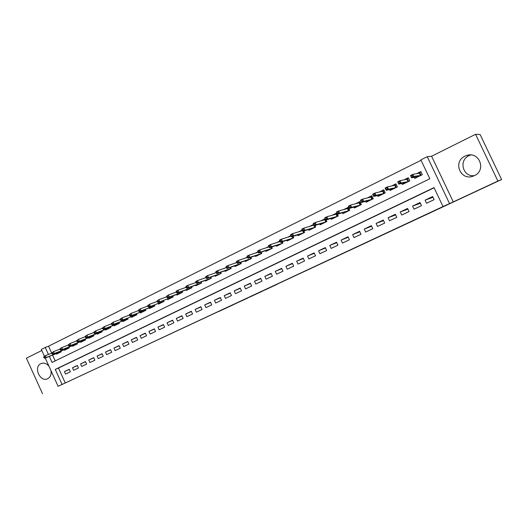 <?xml version="1.0" encoding="UTF-8"?>
<svg xmlns="http://www.w3.org/2000/svg" width="528" height="528" viewBox="0 0 528 528"><rect width="100%" height="100%" fill="white"/><g stroke="black" fill="none" stroke-linecap="round" stroke-linejoin="round"><path stroke-width="0.79" d="M264.799 290.07L276.659 284.539L264.799 290.07M48.965 366.221C46.616 363.495 44.042 362.584 41.243 363.482L40.854 363.653C33.271 366.914 39.956 382.338 47.441 378.84L47.705 378.721C50.424 377.177 51.52 374.491 50.985 370.656M470.745 154.975L469.075 155.635C458.297 160.321 462.917 177.395 474.461 175.606M474.309 175.679C486.717 170.419 479.266 150.876 466.613 155.496L465.003 156.143C452.489 161.674 460.535 181.236 473.227 176.128L474.309 175.679M219.259 311.289L233.904 304.491L219.259 311.289M434.115 187.796L58.489 368.062L65.287 382.985L58.1 386.305L45.236 358.024M501.6 179.533L497.897 181.064L475.576 134.31L480.097 134.501L501.6 179.533L58.1 386.305M475.576 134.31L431.587 156.242L453.281 201.901L497.897 181.064M453.281 201.901L443.018 206.554L434.023 187.605L55.255 369.435L62.086 384.443M65.287 382.985L443.018 206.554M249.982 296.987L263.168 290.829L249.935 296.881M247.83 297.997L227.08 307.553L247.83 297.997M41.818 350.506L26.4 358.195L42.517 393.69M176.319 292.057L175.963 292.235M186.061 287.258L185.46 287.549M195.928 282.394L195.083 282.81M205.927 277.471L204.818 278.012M216.058 272.474L214.685 273.154M226.321 267.419L224.677 268.231M236.722 262.297L234.802 263.241M247.256 257.103L245.051 258.192M257.935 251.843L255.44 253.07M268.765 246.503L265.96 247.883M279.734 241.098L276.626 242.629M290.855 235.62L287.437 237.303M302.135 230.063L298.386 231.911M313.573 224.426L309.487 226.439M325.169 218.711L320.74 220.895M330.99 218.48L331.373 219.298L338.21 215.945L336.811 212.975L332.152 215.272M342.395 212.843L342.797 213.695L349.727 210.296L348.322 207.306L343.715 209.57M353.965 207.134L354.38 208.019L361.403 204.567L359.984 201.557L355.443 203.795M365.686 201.333L366.122 202.257L373.243 198.759L371.811 195.73L367.33 197.934M377.573 195.459L378.022 196.416L385.249 192.872L383.803 189.816L379.394 191.994M389.624 189.486L390.1 190.496L397.419 186.899L395.967 183.823L391.624 185.968M401.841 183.427L402.343 184.49L409.768 180.84L408.302 177.745L404.032 179.85M426.545 203.26L434.141 199.67L432.656 196.541L425.066 200.152L426.545 203.26M414.031 209.187L421.516 205.643L420.044 202.541L412.566 206.092L414.031 209.187M401.689 215.021L409.075 211.53L407.616 208.448L400.237 211.952L401.689 215.021M389.525 220.777L396.805 217.338L395.36 214.276L388.087 217.734L389.525 220.777M377.527 226.459L384.707 223.06L383.275 220.018L376.101 223.43L377.527 226.459M365.699 232.056L372.775 228.703L371.356 225.687L364.28 229.046L365.699 232.056M354.024 237.58L361.007 234.274L359.601 231.271L352.625 234.59L354.024 237.58M342.514 243.025L349.404 239.765L348.005 236.788L341.121 240.055L342.514 243.025M331.162 248.398L337.953 245.183L336.567 242.22L329.776 245.447L331.162 248.398M319.955 253.697L326.66 250.529L325.281 247.586L318.589 250.767L319.955 253.697M308.906 258.931L315.52 255.803L314.153 252.879L307.54 256.021L308.906 258.931M297.997 264.092L304.524 261.004L303.164 258.1L296.644 261.202L297.997 264.092M287.232 269.188L293.674 266.138L292.327 263.254L285.892 266.31L287.232 269.188M276.613 274.21L282.968 271.201L281.629 268.336L275.279 271.359L276.613 274.21M266.125 279.173L272.402 276.203L271.075 273.359L264.805 276.335L266.125 279.173M255.776 284.071L261.967 281.14L260.654 278.309L254.463 281.252L255.776 284.071M245.56 288.908L251.671 286.011L250.364 283.199L244.253 286.103L245.56 288.908M235.468 293.68L241.507 290.822L240.207 288.031L234.175 290.895L235.468 293.68M225.509 298.393L231.469 295.574L230.182 292.796L224.228 295.627L225.509 298.393M215.675 303.046L221.562 300.26L220.282 297.502L214.401 300.293L215.675 303.046M205.966 307.646L211.774 304.894L210.507 302.148L204.699 304.907L205.966 307.646M196.37 312.18L202.112 309.467L200.851 306.735L195.116 309.461L196.37 312.18M186.899 316.661L192.568 313.982L191.314 311.269L185.651 313.962L186.899 316.661M177.547 321.09L183.143 318.443L181.903 315.744L176.306 318.404L177.547 321.09M168.3 325.466L173.831 322.846L172.597 320.166L167.072 322.793L168.3 325.466M159.172 329.789L164.637 327.202L163.409 324.535L157.951 327.129L159.172 329.789M150.15 334.052L155.549 331.498L154.328 328.852L148.936 331.412L150.15 334.052M141.24 338.27L146.573 335.749L145.365 333.115L140.032 335.65L141.24 338.27M132.429 342.441L137.702 339.946L136.501 337.326L131.234 339.834L132.429 342.441M123.73 346.559L128.938 344.091L127.743 341.491L122.542 343.966L123.73 346.559M115.13 350.625L120.278 348.19L119.09 345.602L113.949 348.051L115.13 350.625M106.63 354.651L111.718 352.242L110.537 349.668L105.455 352.084L106.63 354.651M98.228 358.624L103.257 356.242L102.089 353.687L97.066 356.077L98.228 358.624M89.925 362.551L94.895 360.202L93.733 357.661L88.77 360.017L89.925 362.551M81.715 366.439L86.632 364.115L85.477 361.581L80.566 363.917L81.715 366.439M73.603 370.28L78.461 367.976L77.312 365.462L72.461 367.772L73.603 370.28M69.241 369.296L64.442 371.58L65.578 374.075L70.382 371.798L69.241 369.296M421.06 160.281L48.543 346.21L51.718 353.179M52.595 355.12L55.229 360.895M414.229 177.276L414.757 178.398L422.294 174.695L420.816 171.58L416.612 173.653M326.099 219.925L326.852 221.522L320.107 224.829L319.73 224.03M314.926 225.489L315.638 227.02L308.986 230.281L308.623 229.508M303.897 230.98L304.583 232.445L298.016 235.666L297.667 234.914M293.014 236.392L293.674 237.798L287.192 240.973L286.849 240.24M282.269 241.725L282.902 243.078L276.514 246.213L276.177 245.5M271.669 246.985L272.276 248.292L265.967 251.387L265.643 250.688M261.202 252.173L261.789 253.44L255.559 256.489L255.242 255.809M250.866 257.294L251.44 258.515L245.289 261.532L244.979 260.865M240.669 262.343L241.217 263.531L235.151 266.508L234.848 265.855M230.597 267.333L231.132 268.481L225.139 271.418L224.842 270.778M220.651 272.25L221.166 273.365L215.252 276.269L214.962 275.642M210.83 277.108L211.332 278.19L205.491 281.054L205.207 280.441M201.135 281.899L201.623 282.955L195.848 285.787L195.571 285.179M191.552 286.631L192.027 287.661L186.331 290.453L186.054 289.859M182.094 291.304L182.556 292.307L176.933 295.066L176.662 294.485M172.748 295.918L173.204 296.894L167.64 299.62L167.376 299.046M163.522 300.478L163.957 301.429L158.466 304.121L158.209 303.554M154.4 304.979L154.829 305.91L149.404 308.57L149.147 308.009M145.391 309.421L145.814 310.332L140.455 312.959L140.197 312.411M136.488 313.81L136.904 314.701L131.604 317.302L131.353 316.76M127.697 318.153L128.099 319.024L122.866 321.592L122.621 321.057M119.005 322.436L119.394 323.288L114.226 325.829L113.982 325.301M110.411 326.667L110.801 327.512L105.686 330.013L105.448 329.498M101.924 330.851L102.3 331.676L97.251 334.151L97.02 333.643M93.535 334.99L93.905 335.795L88.915 338.243L88.678 337.735M85.239 339.075L85.602 339.867L80.672 342.289L80.441 341.788M77.042 343.114L77.398 343.893L72.521 346.289L72.296 345.794M68.937 347.107L69.287 347.873L64.469 350.236L64.244 349.747M60.925 351.054L61.268 351.806L56.503 354.143L56.285 353.661M44.385 356.156L41.316 349.411L45.25 347.45L48.437 354.46M48.543 346.21L45.25 347.45M49.328 356.413L52.067 362.432L429.832 178.774L420.862 159.865L427.251 156.677L449.5 203.524M431.587 156.242L427.251 156.677M58.489 368.062L55.255 369.435M425.066 200.152L433.013 197.294M412.566 206.092L420.4 203.287M400.237 211.952L407.939 209.134M388.087 217.734L395.657 214.909M376.101 223.43L383.552 220.612M364.28 229.046L371.613 226.241M352.625 234.59L359.845 231.792M341.121 240.055L348.236 237.277M329.776 245.447L336.785 242.682M318.589 250.767L325.486 248.021M307.54 256.021L314.345 253.295M296.644 261.202L303.349 258.496M285.892 266.31L292.505 263.63M275.279 271.359L281.794 268.693M264.805 276.335L271.234 273.695M254.463 281.252L260.806 278.639M244.253 286.103L250.51 283.516M234.175 290.895L240.346 288.328M224.228 295.627L230.314 293.086M214.401 300.293L220.414 297.779M204.699 304.907L210.632 302.412M195.116 309.461L200.97 306.992M185.651 313.962L191.433 311.52M176.306 318.404L182.008 315.988M167.072 322.793L172.702 320.397M157.951 327.129L163.515 324.76M148.936 331.412L154.433 329.069M140.032 335.65L145.457 333.326M131.234 339.834L136.594 337.531M122.542 343.966L127.835 341.689M113.949 348.051L119.176 345.794M105.455 352.084L110.623 349.853M97.066 356.077L102.168 353.866M88.77 360.017L93.812 357.832M80.566 363.917L85.556 361.753M72.461 367.772L77.392 365.633M64.442 371.58L69.32 369.461M260.931 291.872L250.153 296.795L260.931 291.872M240.61 301.336L245.83 298.914L240.61 301.336M416.381 177.599L416.051 176.9M417.727 173.441L420.948 171.857M411.49 177.131L412.784 176.491L412.17 175.204L410.876 175.844L411.589 177.817L410.5 175.514L412.817 174.365L413.912 176.675L411.589 177.817L418.196 176.464L420.446 175.355L419.39 173.131L419.714 172.465L421.06 175.303M412.784 176.491L420.77 175.448M412.17 175.204L412.817 174.365L419.39 173.131M410.5 175.514L410.876 175.844M404.026 183.658L403.715 183.011M405.214 179.606L408.434 178.022M398.666 183.44L399.94 182.813L399.333 181.533L398.059 182.16L398.798 184.107L397.716 181.817L400 180.688L401.089 182.985L398.798 184.107L405.808 182.543L408.025 181.454L406.976 179.243L407.306 178.576L408.639 181.394M399.94 182.813L401.089 182.985L408.349 181.54M399.333 181.533L400 180.688L406.976 179.243M397.716 181.817L398.059 182.16M391.842 189.638L391.552 189.024M392.872 185.684L396.099 184.094M386.027 189.658L387.288 189.044L386.687 187.77L385.433 188.39L386.192 190.311L385.117 188.034L387.367 186.925L388.443 189.202L386.192 190.311L393.591 188.536L395.776 187.466L394.739 185.262L395.063 184.602L396.389 187.407M387.288 189.044L388.443 189.202L396.099 187.552M386.687 187.77L387.367 186.925L394.739 185.262M385.117 188.034L385.433 188.39M379.823 195.532L379.553 194.951M380.708 191.677L383.935 190.087M373.573 195.789L374.814 195.182L374.22 193.921L372.979 194.528L373.765 196.423L372.695 194.165L374.92 193.063L375.989 195.327L373.765 196.423L381.539 194.449L383.698 193.393L382.668 191.209L382.998 190.549L384.311 193.334M374.814 195.182L375.989 195.327L384.021 193.472M374.22 193.921L374.92 193.063L382.668 191.209M372.695 194.165L372.979 194.528M367.976 201.346L367.712 200.798M368.709 197.584L371.936 195.994M361.304 201.828L362.518 201.227L361.931 199.98L360.71 200.581L361.515 202.448L360.459 200.204L362.644 199.122L363.706 201.366L361.515 202.448L369.659 200.277L371.785 199.234L370.762 197.069L371.092 196.409L372.398 199.175M362.518 201.227L363.706 201.366L372.108 199.32M361.931 199.98L362.644 199.122L370.762 197.069M360.459 200.204L360.71 200.581M356.288 207.082L356.037 206.554M356.882 203.412L360.109 201.821M349.199 207.788L350.401 207.194L349.82 205.953L348.619 206.547L349.437 208.382L348.388 206.158L350.552 205.088L351.602 207.319L349.437 208.382L357.944 206.032L360.037 205.003L359.027 202.844L359.357 202.191L360.65 204.937M350.401 207.194L351.602 207.319L360.36 205.082M349.82 205.953L350.552 205.088L359.027 202.844M348.388 206.158L348.619 206.547M344.758 212.738L344.52 212.236M345.213 209.161L348.44 207.57M337.273 213.655L338.455 213.074L337.88 211.84L336.692 212.428L337.537 214.236L336.494 212.025L338.626 210.976L339.662 213.193L337.537 214.236L348.454 210.685L347.444 208.547L347.78 207.893L349.061 210.626M338.455 213.074L339.662 213.193L348.77 210.764M337.88 211.84L338.626 210.976L347.444 208.547M336.494 212.025L336.692 212.428M333.386 218.315L333.155 217.833M333.703 214.83L336.937 213.239M324.938 218.222L325.512 219.45L326.68 218.869L326.106 217.648L324.938 218.222L324.766 217.813L326.865 216.777L327.895 218.981L325.796 220.011L334.983 217.298L337.022 216.295L336.026 214.17L336.356 213.523L337.63 216.229M326.68 218.869L327.895 218.981L337.339 216.374M326.106 217.648L326.865 216.777L336.026 214.17M325.796 220.011L325.512 219.45M322.159 223.819L321.948 223.357M322.351 220.42L325.288 218.975M313.342 223.938L313.909 225.152L315.064 224.591L314.497 223.37L313.342 223.938L313.196 223.522L315.269 222.499L316.292 224.684L314.219 225.707L323.73 222.816L325.743 221.826L324.753 219.714L325.09 219.074L326.35 221.767M315.064 224.591L316.292 224.684L326.06 221.905M314.497 223.37L315.269 222.499L324.753 219.714M314.219 225.707L313.909 225.152M311.091 229.251L310.88 228.809M311.15 225.938L313.691 224.684M314.477 225.628L315.223 227.225M301.91 229.574L302.478 230.782L303.613 230.228L303.046 229.02L301.91 229.574L301.792 229.145L303.831 228.142L304.847 230.314L302.808 231.317L312.635 228.261L314.622 227.291L313.79 224.895M303.613 230.228L304.847 230.314L314.939 227.363M303.046 229.02L303.831 228.142L313.639 225.185M302.808 231.317L302.478 230.782M300.168 234.61L299.963 234.181M300.102 231.376L302.254 230.32M303.534 231.092L304.247 232.61M290.631 235.138L291.192 236.339L292.314 235.785L291.753 234.584L290.631 235.138L290.539 234.703L292.552 233.706L293.561 235.864L291.548 236.854L301.679 233.64L303.64 232.676L302.98 231.264M292.314 235.785L293.561 235.864L303.956 232.749M291.753 234.584L292.552 233.706L302.419 230.663M291.548 236.854L291.192 236.339M289.384 239.897L289.192 239.488M289.199 236.749L290.981 235.871M292.736 236.478L293.41 237.923M279.51 240.623L280.071 241.811L281.173 241.27L280.619 240.075L279.51 240.623L279.444 240.174L281.431 239.197L282.434 241.336L280.441 242.312L290.875 238.94L292.809 237.989L292.182 236.65M281.173 241.27L282.434 241.336L293.126 238.069M280.619 240.075L281.431 239.197L291.106 236.148M280.441 242.312L280.071 241.811M278.744 245.117L278.56 244.715M278.441 242.048L279.853 241.355M282.071 241.791L282.718 243.17M268.541 246.035L269.095 247.216L270.184 246.682L269.63 245.494L268.541 246.035L268.495 245.579L270.455 244.609L271.451 246.741L269.491 247.705L280.21 244.174L282.117 243.236L281.523 241.963M270.184 246.682L271.451 246.741L282.434 243.309M269.63 245.494L270.455 244.609L279.952 241.567M269.491 247.705L269.095 247.216M268.244 250.272L268.059 249.883M267.828 247.276L268.877 246.761M271.55 247.025L272.164 248.345M257.717 251.368L258.265 252.542L259.34 252.014L258.793 250.84L257.717 251.368L257.697 250.906L259.631 249.949L260.614 252.067L258.68 253.018L269.683 249.341L271.564 248.417L271.003 247.203M259.34 252.014L260.614 252.067L271.88 248.49M258.793 250.84L259.631 249.949L268.95 246.913M258.68 253.018L258.265 252.542M257.875 255.354L257.704 254.978M257.347 252.437L258.053 252.094M261.155 252.193L261.749 253.46M247.038 256.634L247.586 257.803L248.648 257.281L248.101 256.113L247.038 256.634L247.038 256.166L248.945 255.222L249.929 257.321L248.015 258.265L259.288 254.437L261.149 253.526L260.614 252.371M248.648 257.281L249.929 257.321L261.459 253.598M248.101 256.113L248.945 255.222L258.1 252.186M248.015 258.265L247.586 257.803M247.645 260.377L247.474 260.007M247.005 257.532L247.375 257.354M236.504 261.829L237.046 262.99L238.088 262.475L237.547 261.314L236.504 261.829L236.524 261.353L238.412 260.423L239.382 262.508L237.494 263.439L249.031 259.472L250.866 258.568L250.358 257.466M238.088 262.475L239.382 262.508L251.176 258.641M237.547 261.314L238.412 260.423L247.394 257.4M237.494 263.439L237.046 262.99M237.541 265.333L237.376 264.977M236.795 262.561L228.01 265.551L228.974 267.63L240.715 263.551L240.227 262.495M227.674 267.604L227.139 266.449L226.103 266.957L226.644 268.112L228.974 267.63L227.113 268.541L241.025 263.624M226.103 266.957L226.149 266.468L228.01 265.551L227.139 266.449M227.113 268.541L226.644 268.112M227.568 270.224L227.403 269.874M215.846 272.019L216.374 273.161L217.397 272.659L216.863 271.517L215.846 272.019L215.912 271.524L217.741 270.62L218.698 272.679L216.863 273.583L228.908 269.346L230.696 268.468L230.228 267.458M217.397 272.659L218.698 272.679L231.007 268.541M216.863 271.517L217.741 270.62L226.42 267.63M216.863 273.583L216.374 273.161M217.714 275.062L217.556 274.718M205.715 277.009L206.243 278.15L207.253 277.655L206.725 276.514L205.715 277.009L205.801 276.507L207.616 275.616L208.56 277.669L206.752 278.553L219.034 274.19L220.803 273.326L220.354 272.356M207.253 277.655L208.56 277.669L221.107 273.392M206.725 276.514L207.616 275.616L216.137 272.646M206.752 278.553L206.243 278.15M207.986 279.833L207.834 279.497M195.723 281.939L196.244 283.074L197.241 282.586L196.713 281.45L195.723 281.939L195.829 281.431L197.611 280.553L198.554 282.586L196.766 283.463L209.286 278.975L211.028 278.117L210.599 277.187M197.241 282.586L198.554 282.586L211.332 278.183M196.713 281.45L197.611 280.553L205.993 277.603M196.766 283.463L196.244 283.074M198.383 284.546L198.231 284.216M185.849 286.81L186.371 287.932L187.354 287.45L186.833 286.321L185.849 286.81L185.981 286.295L187.744 285.424L188.674 287.443L186.912 288.314L199.657 283.701L201.379 282.856L200.963 281.959M187.354 287.45L188.674 287.443L201.597 282.902M186.833 286.321L187.744 285.424L195.974 282.493M186.912 288.314L186.371 287.932M176.108 291.608L176.629 292.73L177.599 292.255L177.078 291.133L176.108 291.608L176.253 291.086L177.995 290.228L178.926 292.241L177.184 293.099L190.146 288.367L191.849 287.529L191.453 286.671M177.599 292.255L178.926 292.241L191.981 287.562M177.078 291.133L177.995 290.228L186.094 287.324M177.184 293.099L176.629 292.73M166.492 296.353L167.006 297.462L167.963 296.993L167.449 295.885L166.492 296.353L168.373 294.98L169.297 296.974L167.574 297.825L180.754 292.974L182.437 292.149L182.054 291.317M167.963 296.993L169.297 296.974L182.49 292.162M167.449 295.885L168.373 294.98L176.339 292.096M167.574 297.825L167.006 297.462M158.09 302.485L173.118 296.723L158.09 302.485L157.502 302.141L158.453 301.673L157.938 300.571L156.994 301.039L157.502 302.141M156.994 301.039L158.875 299.666L166.703 296.809M157.938 300.571L158.875 299.666L159.793 301.653L158.453 301.673M148.724 307.091L163.878 301.257L148.724 307.091L148.124 306.761L149.054 306.299L148.553 305.204L147.616 305.659L148.124 306.761M147.616 305.659L149.49 304.293L157.192 301.468M148.553 305.204L149.49 304.293L150.401 306.266L149.054 306.299M138.356 310.226L138.857 311.315L139.781 310.867L139.28 309.771L138.356 310.226L140.23 308.867L141.128 310.827L139.471 311.639L154.75 305.738M139.781 310.867L141.128 310.827L154.744 305.725M139.28 309.771L140.23 308.867L147.807 306.062M139.471 311.639L138.857 311.315M129.215 314.734L129.71 315.823L130.621 315.374L130.119 314.292L129.215 314.734L131.076 313.381L131.974 315.328L130.337 316.133L145.735 310.16M130.621 315.374L131.974 315.328L145.728 310.147M130.119 314.292L131.076 313.381L138.534 310.603M130.337 316.133L129.71 315.823M121.315 320.575L136.825 314.536L121.315 320.575L120.674 320.272L121.572 319.829L121.077 318.747L120.179 319.189L120.674 320.272M120.179 319.189L122.041 317.836L129.373 315.091M121.077 318.747L122.041 317.836L122.932 319.777L121.572 319.829M111.256 323.591L111.745 324.661L112.636 324.225L112.141 323.156L111.256 323.591L113.117 322.245L113.995 324.172L112.405 324.958L128.02 318.853M112.636 324.225L113.995 324.172L128.007 318.826M112.141 323.156L113.117 322.245L120.331 319.526M112.405 324.958L111.745 324.661M102.439 327.941L102.927 329.003L103.805 328.574L103.316 327.505L102.439 327.941L104.293 326.594L105.171 328.508L103.594 329.287L119.321 323.123M103.805 328.574L105.171 328.508L119.308 323.096M103.316 327.505L104.293 326.594L111.401 323.902M103.594 329.287L102.927 329.003M93.733 332.231L94.215 333.293L95.086 332.864L94.598 331.808L93.733 332.231L95.581 330.891L96.452 332.798L94.895 333.564L110.722 327.34M95.086 332.864L96.452 332.798L110.708 327.307M94.598 331.808L95.581 330.891L102.577 328.231M94.895 333.564L94.215 333.293M85.127 336.475L85.609 337.531L86.467 337.108L85.985 336.052L85.127 336.475L86.975 335.141L87.839 337.036L86.302 337.795L102.227 331.511M86.467 337.108L87.839 337.036L102.208 331.472M85.985 336.052L86.975 335.141L93.859 332.508M86.302 337.795L85.609 337.531M76.626 340.666L77.108 341.715L77.953 341.299L77.471 340.25L76.626 340.666L78.474 339.339L79.332 341.22L77.807 341.966L93.832 335.63M77.953 341.299L79.332 341.22L93.812 335.59M77.471 340.25L78.474 339.339L85.246 336.732M77.807 341.966L77.108 341.715M68.231 344.81L68.706 345.847L69.538 345.437L69.062 344.395L68.231 344.81L70.066 343.484L70.924 345.358L69.419 346.097L85.529 339.702M69.538 345.437L70.924 345.358L85.51 339.662M69.062 344.395L70.066 343.484L76.738 340.91M69.419 346.097L68.706 345.847M59.928 348.902L60.397 349.939L61.228 349.529L60.753 348.493L59.928 348.902L61.763 347.582L62.614 349.444L61.123 350.176L77.326 343.728M61.228 349.529L62.614 349.444L77.306 343.682M60.753 348.493L61.763 347.582L68.33 345.035M61.123 350.176L60.397 349.939M51.724 352.948L52.193 353.978L53.011 353.575L52.543 352.546L51.724 352.948L53.552 351.628L54.397 353.483L52.932 354.202L69.214 347.708M53.011 353.575L54.397 353.483L69.194 347.662M52.543 352.546L53.552 351.628L60.02 349.114M52.932 354.202L52.193 353.978M43.619 356.948L44.081 357.971L44.887 357.568L44.425 356.545L43.619 356.948L45.441 355.634L46.279 357.476L44.827 358.189L61.195 351.648M44.887 357.568L46.279 357.476L61.175 351.595M44.425 356.545L45.441 355.634L51.817 353.14M44.827 358.189L44.081 357.971M466.613 155.496L470.639 155.008"/></g></svg>
